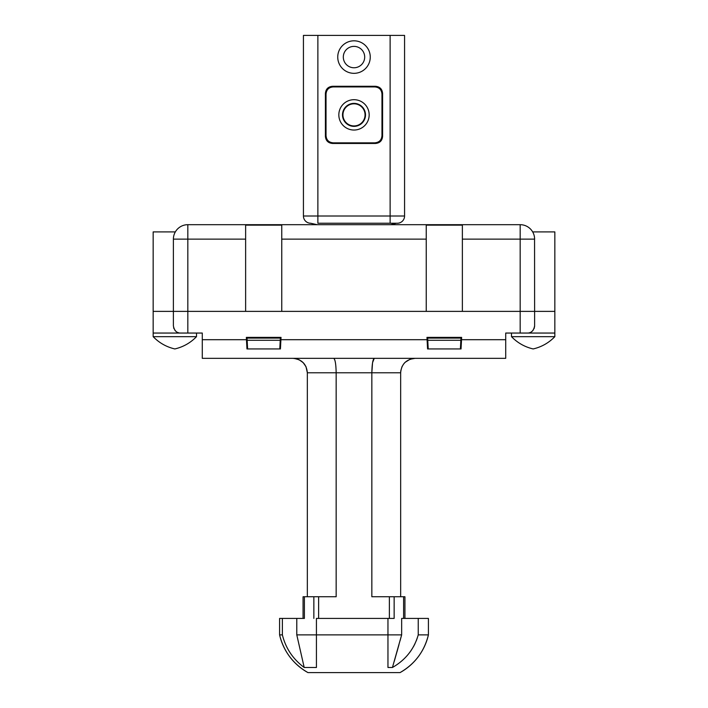 <?xml version="1.0" encoding="UTF-8"?>
<svg xmlns="http://www.w3.org/2000/svg" width="708" height="708" viewBox="0 0 708 708"><rect width="100%" height="100%" fill="white"/><g stroke="black" fill="none" stroke-linecap="round" stroke-linejoin="round"><path stroke-width="1.06" d="M316.432 657.555L316.432 634.872L401.657 634.872L401.657 618.42L418.233 618.42L401.657 618.42L401.657 634.872L392.444 667.485C405.587 659.927 414.18 649.059 418.233 634.872L418.233 618.42L428.411 618.42L418.233 618.42L418.233 634.872L428.411 634.872C424.313 651.475 414.853 664.051 400.038 672.6L307.962 672.6L400.038 672.6A57.799 57.799 90 0 0 428.411 634.872L418.233 634.872C414.18 649.059 405.587 659.927 392.444 667.485L387.957 667.485L387.957 634.872L316.432 634.872L316.432 667.485L304.201 667.485C292.917 659.06 285.651 648.192 282.386 634.872L279.589 634.872A57.799 57.799 -90 0 0 307.962 672.6C293.147 664.051 283.687 651.475 279.589 634.872L282.386 634.872C285.651 648.192 292.917 659.06 304.201 667.485L296.785 634.872L316.432 634.872L296.785 634.872L296.785 618.42L296.785 634.872L304.201 667.485L316.432 667.485L316.432 664.113M394.144 618.42L387.957 618.42L394.144 618.42L394.144 596.747L394.144 618.42L389.365 618.42L394.144 618.42M403.613 618.42L403.613 596.747L389.365 596.747L389.365 618.42L389.365 596.747L371.842 596.747L371.842 372.78L336.158 372.78L336.158 596.747L318.635 596.747L318.635 618.42L318.635 596.747L313.856 596.747L313.856 618.42L313.856 596.747L304.387 596.747L304.387 618.42L296.785 618.42L304.387 618.42L304.387 596.747L303.068 596.747L303.068 618.42L304.387 618.42L303.068 618.42L303.068 596.747L336.158 596.747L336.158 372.78L371.842 372.78L371.842 596.747L403.613 596.747L403.613 618.42M316.432 618.42L387.957 618.42L316.432 618.42L316.432 634.872L316.432 618.42M299.342 618.42L303.068 618.42L299.342 618.42M279.589 618.42L296.785 618.42L282.386 618.42L282.386 634.872L282.386 618.42L279.589 618.42L279.589 634.872A57.799 57.799 90 0 0 303.431 669.812M316.432 667.157L316.432 665.263M316.432 664.308L316.432 662.104M316.432 659.768L316.432 657.599M316.432 655.643L316.432 652.201M316.432 644.661L316.432 641.023M316.432 638.041L316.432 638.837M316.432 641.094L316.432 643.979M316.432 647.006L316.432 649.732M316.432 652.564L316.432 655.086M316.432 665.892L316.432 667.485M387.957 661.015L387.957 667.485L392.444 667.485L401.657 634.872L387.957 634.872L387.957 618.42L387.957 653.21M387.957 665.52L387.957 663.272M387.957 650.36L387.957 647.439M387.957 644.36L387.957 641.28M387.957 639.74L387.957 638.076M387.957 634.872L387.957 641.103M387.957 653.944L387.957 656.139M387.957 658.121L387.957 667.485M409.861 652.263L411.693 649.617M413.384 646.82L414.906 643.908L413.384 646.829M416.286 640.758L417.304 637.988M411.675 649.643L409.905 652.201M394.25 661.361L395.126 658.316M397.002 651.741L397.79 648.926M400.055 640.749L401.356 635.996M398.976 644.678L394.179 661.591M404.932 596.747L404.932 618.42L404.932 596.747L403.613 596.747L404.932 596.747M414.295 358.354L415.109 358.337C406.268 359.266 401.445 364.08 400.657 372.78L400.657 596.747L400.657 372.78L371.842 372.78L400.657 372.78C401.445 364.08 406.268 359.266 415.109 358.337L410.109 359.23L405.206 362.257M374.302 358.337C372.842 359.257 372.019 364.071 371.842 372.78C372.019 364.071 372.842 359.257 374.302 358.337M333.698 358.337C335.158 359.257 335.981 364.071 336.158 372.78C335.981 364.071 335.158 359.257 333.698 358.337M505.716 358.337L202.284 358.337L505.716 358.337L505.716 339.698L461.528 339.698L461.041 348.947L427.57 348.947L427.092 339.698L280.908 339.698L280.43 348.947L246.959 348.947L246.472 339.698L202.284 339.698L202.284 358.337L202.284 339.698L246.472 339.698L246.357 337.38L281.032 337.38L280.395 337.38L281.032 337.38L280.908 339.698L427.092 339.698L426.968 337.38L461.643 337.38L461.005 337.38L461.643 337.38L461.528 339.698L505.716 339.698L505.716 358.337M505.716 333.052L505.716 339.698L505.716 333.052L520.168 333.052L505.716 333.052M173.389 325.866L173.389 311.378L153.158 311.378L153.158 333.052L153.158 311.378L520.168 311.378L520.168 333.052L554.842 333.052L554.842 311.378L554.842 333.052L520.168 333.052L520.168 311.378L534.611 311.378L534.611 325.822C533.717 330.689 531.31 333.096 527.389 333.052L527.398 333.052M529.779 332.645L530.257 332.459L529.779 332.645M531.478 331.778L532.097 331.3M532.646 330.778L533.186 330.14M534.053 328.609L534.354 327.733M534.549 326.751L534.611 325.866M533.168 232.835L532.673 231.905L554.842 231.905L554.842 311.378L534.611 311.378L534.611 325.822L534.611 311.378L173.389 311.378L173.389 325.822C174.292 330.698 176.699 333.105 180.611 333.052L180.611 333.052C176.699 333.105 174.292 330.698 173.389 325.822L173.389 311.378L173.389 325.822M534.611 325.884L534.54 326.831M534.345 327.777L534.044 328.636M533.133 330.202L532.611 330.813M532.08 331.317L531.451 331.795M427.605 337.38L426.968 337.38L427.57 348.947L461.041 348.947L461.643 337.38L426.968 337.38L427.605 337.38L428.216 348.947M246.995 337.38L246.357 337.38L246.995 337.38L247.605 348.947L246.959 348.947L247.605 348.947M196.505 333.052L196.505 336.663L153.158 336.663L153.158 333.052L187.832 333.052L180.611 333.052L187.832 333.052L187.832 311.378L187.832 333.052L202.284 333.052L187.832 333.052M178.478 332.725L177.743 332.459L178.478 332.725M175.354 330.778L174.814 330.14L175.354 330.778M173.964 328.654L173.655 327.786M173.646 327.751L173.947 328.609M202.284 333.052L202.284 339.698L202.284 333.052M511.495 333.052L511.495 336.663L554.842 336.663L554.842 333.052L527.389 333.052C531.31 333.096 533.717 330.689 534.611 325.822M279.784 348.947L280.43 348.947L281.032 337.38L246.357 337.38L246.959 348.947L280.43 348.947L279.784 348.947L280.395 337.38M460.395 348.947L461.041 348.947L460.395 348.947L461.005 337.38M374.24 358.337L372.603 362.54M372.523 362.983L371.842 372.78M301.431 361.124L304.015 363.558L306.024 366.744L307.343 372.78L306.024 366.744L303.174 362.629L299.041 359.708L294.086 358.381M307.343 372.78C306.555 364.08 301.732 359.266 292.891 358.337C301.732 359.266 306.555 364.08 307.343 372.78L336.158 372.78L307.343 372.78L307.343 596.747L307.343 372.78M403.675 363.947L401.985 366.735L400.816 370.673M400.737 371.284L400.657 372.558M404.392 363.089L404.896 362.567M174.743 233.02L175.327 231.905L153.158 231.905L153.158 311.378L245.632 311.378L245.632 225.144L281.757 225.144L281.757 311.378L426.243 311.378L426.243 225.144L462.368 225.144L462.368 239.127L520.168 239.127L520.168 311.378L534.611 311.378L534.558 237.87M187.832 311.378L187.832 224.684L520.168 224.684L520.168 239.127L534.611 239.127A14.452 14.452 0 0 0 520.168 224.684A14.452 14.452 0 0 1 534.611 239.127M462.368 239.127L462.368 311.378L520.168 311.378M427.756 340.274L460.855 340.274M460.97 338.105L427.65 338.105M173.389 311.378L173.389 239.127A14.452 14.452 0 0 1 187.832 224.684A14.452 14.452 0 0 0 173.389 239.127L173.442 237.87M173.885 235.383L174.265 234.18M247.145 340.274L280.244 340.274M280.35 338.105L247.03 338.105M381.966 135.617C381.603 140.069 379.196 142.476 374.744 142.839L333.256 142.839C328.804 142.476 326.397 140.069 326.034 135.617L326.034 94.137C326.397 89.686 328.804 87.279 333.256 86.916L374.744 86.916C379.196 87.279 381.603 89.686 381.966 94.137L381.966 135.617L382.603 136.246C382.231 140.697 379.824 143.105 375.373 143.467L332.627 143.467L333.256 142.839M382.603 136.246L382.603 93.509C382.231 89.058 379.824 86.65 375.373 86.287L332.627 86.287C328.176 86.65 325.769 89.058 325.397 93.509L325.397 136.246C325.769 140.697 328.176 143.105 332.627 143.467M397.347 223.232L396.268 223.232L397.347 223.232A7.222 7.222 0 0 0 404.569 216.011L404.569 35.4L303.431 35.4L303.431 216.011A7.222 7.222 0 0 0 310.653 223.232L317.14 224.684L310.653 223.232M370.257 57.074A16.257 16.257 0 0 1 354 73.331A16.257 16.257 0 0 1 337.743 57.074A16.257 16.257 0 0 1 354 40.816A16.257 16.257 0 0 1 370.257 57.074M365.054 114.873A11.054 11.054 0 0 0 354 103.811A11.054 11.054 0 0 0 342.946 114.873A11.054 11.054 0 0 0 354 125.927A11.054 11.054 0 0 0 365.054 114.873M393.931 223.232L396.268 223.232L390.86 224.684L396.268 223.232L390.126 223.232L393.781 223.232M317.874 35.4L317.874 223.232L390.126 223.232L390.126 216.011L303.431 216.011M365.496 114.873A11.496 11.496 0 0 1 354 126.369A11.496 11.496 0 0 1 342.504 114.873A11.496 11.496 0 0 1 354 103.377A11.496 11.496 0 0 1 365.496 114.873M338.831 114.873A15.169 15.169 0 0 1 354 99.695A15.169 15.169 0 0 1 369.169 114.873A15.169 15.169 0 0 1 354 130.042A15.169 15.169 0 0 1 338.831 114.873M364.691 57.074A10.691 10.691 0 0 1 354 67.764A10.691 10.691 0 0 1 343.309 57.074A10.691 10.691 0 0 1 354 46.383A10.691 10.691 0 0 1 364.691 57.074M173.389 239.127L245.632 239.127M281.757 239.127L426.243 239.127M374.744 142.839L375.373 143.467M382.603 93.509L381.966 94.137M375.373 86.287L374.744 86.916M332.627 86.287L333.256 86.916M325.397 93.509L326.034 94.137M325.397 136.246L326.034 135.617M390.126 35.4L390.126 216.011L404.569 216.011M428.411 618.42L428.411 634.872M196.505 336.663C190.479 342.876 183.257 346.964 174.832 348.947C166.407 346.964 159.185 342.876 153.158 336.663M554.842 336.663C548.815 342.876 541.593 346.964 533.168 348.947C524.743 346.964 517.521 342.876 511.495 336.663"/></g></svg>
